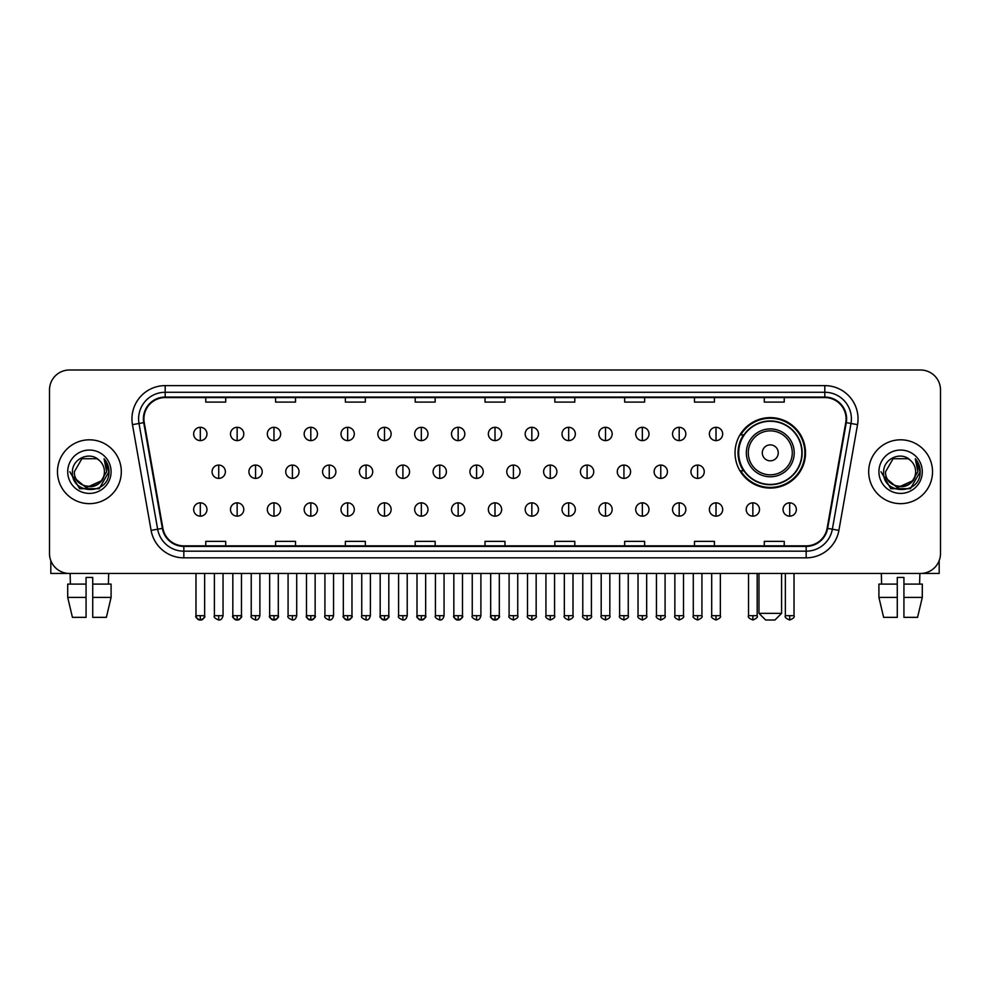 <?xml version="1.0" encoding="UTF-8"?>
<svg xmlns="http://www.w3.org/2000/svg" width="990" height="990" viewBox="0 0 990 990"><rect width="100%" height="100%" fill="white"/><g stroke="black" fill="none" stroke-linecap="round" stroke-linejoin="round"><path stroke-width="1.49" d="M735.038 452.838A35.244 35.244 0 0 0 770.282 488.082A35.244 35.244 0 0 0 805.526 452.838A35.244 35.244 0 0 0 770.282 417.607A35.244 35.244 0 0 0 735.038 452.838M743.49 470.795A32.249 32.249 0 0 1 743.49 434.895M49.5 389.936L49.5 553.509A19.949 19.949 0 0 0 69.448 573.457L920.552 573.457A19.949 19.949 0 0 0 940.5 553.509L940.5 389.936A19.949 19.949 0 0 0 920.552 370L69.448 370A19.949 19.949 0 0 0 49.5 389.936L49.5 553.509M57.482 471.723A31.915 31.915 0 0 0 89.397 503.65A31.915 31.915 0 0 0 121.312 471.723A31.915 31.915 0 0 0 89.397 439.808A31.915 31.915 0 0 0 57.482 471.723A31.915 31.915 0 0 0 89.397 503.65A31.915 31.915 0 0 0 121.312 471.723A31.915 31.915 0 0 0 89.397 439.808A31.915 31.915 0 0 0 57.482 471.723M868.688 471.723A31.915 31.915 0 0 0 900.603 503.65A31.915 31.915 0 0 0 932.518 471.723A31.915 31.915 0 0 0 900.603 439.808A31.915 31.915 0 0 0 868.688 471.723A31.915 31.915 0 0 0 900.603 503.65A31.915 31.915 0 0 0 932.518 471.723A31.915 31.915 0 0 0 900.603 439.808A31.915 31.915 0 0 0 868.688 471.723M143.921 418.869A21.273 21.273 0 0 1 165.194 397.584L824.806 397.584A21.273 21.273 0 0 1 845.757 422.557L827.12 528.289A21.273 21.273 0 0 1 806.157 545.861L183.843 545.861A21.273 21.273 0 0 1 162.88 528.289L144.243 422.557A21.273 21.273 0 0 1 143.921 418.869M143.389 418.869A21.805 21.805 0 0 0 143.723 422.656L162.36 528.375A21.805 21.805 0 0 0 183.843 546.393L806.157 546.393A21.805 21.805 0 0 0 827.64 528.375L846.277 422.656A21.805 21.805 0 0 0 824.806 397.052L165.194 397.052A21.805 21.805 0 0 0 143.389 418.869M132.462 424.636A33.252 33.252 0 0 1 165.194 385.617L824.806 385.617A33.252 33.252 0 0 1 857.538 424.636L838.901 530.368A33.252 33.252 0 0 1 806.157 557.84L183.843 557.84A33.252 33.252 0 0 1 151.099 530.368L132.462 424.636L139.008 423.485A26.594 26.594 0 0 1 165.194 392.275L824.806 392.275A26.594 26.594 0 0 1 850.992 423.485L832.355 529.205A26.594 26.594 0 0 1 806.157 551.183L183.843 551.183A26.594 26.594 0 0 1 157.645 529.205L139.008 423.485A26.594 26.594 0 0 1 138.6 418.869M920.552 370L69.448 370M69.448 573.457L920.552 573.457M940.5 553.509L940.5 389.936M827.64 528.375L832.355 529.205L850.992 423.485L857.538 424.636M485.026 397.584L485.026 402.089L504.974 402.089L504.974 397.584M415.206 397.584L415.206 402.089L435.154 402.089L435.154 397.584M345.386 397.584L345.386 402.089L365.335 402.089L365.335 397.584M275.579 397.584L275.579 402.089L295.527 402.089L295.527 397.584M205.759 397.584L205.759 402.089L225.708 402.089L225.708 397.584M554.846 397.584L554.846 402.089L574.794 402.089L574.794 397.584M624.665 397.584L624.665 402.089L644.614 402.089L644.614 397.584M694.473 397.584L694.473 402.089L714.421 402.089L714.421 397.584M764.292 397.584L764.292 402.089L784.241 402.089L784.241 397.584M504.974 545.861L504.974 541.369L485.026 541.369L485.026 545.861M435.154 545.861L435.154 541.369L415.206 541.369L415.206 545.861M365.335 545.861L365.335 541.369L345.386 541.369L345.386 545.861M295.527 545.861L295.527 541.369L275.579 541.369L275.579 545.861M225.708 545.861L225.708 541.369L205.759 541.369L205.759 545.861M574.794 545.861L574.794 541.369L554.846 541.369L554.846 545.861M644.614 545.861L644.614 541.369L624.665 541.369L624.665 545.861M714.421 545.861L714.421 541.369L694.473 541.369L694.473 545.861M784.241 545.861L784.241 541.369L764.292 541.369L764.292 545.861M104.42 471.723C105.348 491.114 73.446 491.114 74.374 471.723L81.885 458.717L96.909 458.717L99.235 460.375C90.016 450.71 72.258 458.667 72.431 471.723C70.736 494.926 108.356 495.532 108.962 472.849L108.999 471.723C108.937 466.797 107.304 462.466 104.074 458.741L106.66 471.723L100.906 481.388A15.023 15.023 0 0 0 104.42 471.723C105.348 491.114 73.446 491.114 74.374 471.723L81.885 458.717L96.909 458.717L99.235 460.375A15.023 15.023 0 0 1 104.42 471.723C105.348 491.114 73.446 491.114 74.374 471.723C73.582 485.273 92.936 492.166 100.906 481.388M101.871 480.583L86.192 487.686L72.901 476.598M67.716 471.723A21.681 21.681 0 0 0 89.397 493.404A21.681 21.681 0 0 0 111.078 471.723A21.681 21.681 0 0 0 89.397 450.054A21.681 21.681 0 0 0 67.716 471.723M104.074 458.741L108.987 472.292L108.071 465.795L108.987 472.292L108.071 465.795L108.987 472.292L104.222 458.902L108.987 472.292L104.222 458.902L108.999 471.723L99.198 488.701L79.596 488.701L69.795 471.723M104.222 458.902L108.987 472.304M50.824 560.674L50.824 573.457L127.958 573.457M67.704 584.1L67.704 597.403L72.431 617.352L67.704 597.403L67.704 584.1L86.068 584.1L86.068 577.455L92.726 577.455L92.726 584.1L111.09 584.1L111.09 597.403L106.363 617.352L111.09 597.403L92.726 597.403L92.726 584.1L92.726 617.352L106.363 617.352M108.677 573.457L108.393 584.1M86.068 584.1L86.068 617.352L72.431 617.352M67.704 597.403L86.068 597.403M70.117 573.457L70.401 584.1M774.935 620L765.629 620L758.971 613.355L781.58 613.355L774.935 620M778.264 452.838A7.982 7.982 0 0 0 770.282 444.869A7.982 7.982 0 0 0 762.3 452.838A7.982 7.982 0 0 0 770.282 460.82A7.982 7.982 0 0 0 778.264 452.838M794.215 452.838A23.933 23.933 0 0 0 770.282 428.905A23.933 23.933 0 0 0 746.336 452.838A23.933 23.933 0 0 0 770.282 476.784A23.933 23.933 0 0 0 794.215 452.838A23.933 23.933 0 0 1 770.282 476.784A23.933 23.933 0 0 1 746.336 452.838M801.863 452.838A31.581 31.581 0 0 0 770.282 421.257A31.581 31.581 0 0 0 738.701 452.838A31.581 31.581 0 0 0 770.282 484.432A31.581 31.581 0 0 0 801.863 452.838M804.858 452.838A34.576 34.576 0 0 1 740.73 470.795L743.935 470.795A31.878 31.878 0 0 0 791.369 476.747A31.878 31.878 0 0 0 791.369 428.942A31.878 31.878 0 0 0 743.935 434.895L740.73 434.895A34.576 34.576 0 0 1 804.858 452.838M200.302 427.309A6.645 6.645 0 0 0 193.656 433.954A6.645 6.645 0 0 0 200.302 440.612A6.645 6.645 0 0 0 206.96 433.954A6.645 6.645 0 0 0 200.302 427.309L200.302 440.612A6.645 6.645 0 0 0 206.96 433.954A6.645 6.645 0 0 0 200.302 427.309M237.142 427.309A6.645 6.645 0 0 0 230.497 433.954A6.645 6.645 0 0 0 237.142 440.612A6.645 6.645 0 0 0 243.788 433.954A6.645 6.645 0 0 0 237.142 427.309L237.142 440.612A6.645 6.645 0 0 0 243.788 433.954A6.645 6.645 0 0 0 237.142 427.309M273.983 427.309A6.645 6.645 0 0 0 267.325 433.954A6.645 6.645 0 0 0 273.983 440.612A6.645 6.645 0 0 0 280.628 433.954A6.645 6.645 0 0 0 273.983 427.309L273.983 440.612A6.645 6.645 0 0 0 280.628 433.954A6.645 6.645 0 0 0 273.983 427.309M310.81 427.309A6.645 6.645 0 0 0 304.165 433.954A6.645 6.645 0 0 0 310.81 440.612A6.645 6.645 0 0 0 317.468 433.954A6.645 6.645 0 0 0 310.81 427.309L310.81 440.612A6.645 6.645 0 0 0 317.468 433.954A6.645 6.645 0 0 0 310.81 427.309M347.651 427.309A6.645 6.645 0 0 0 341.006 433.954A6.645 6.645 0 0 0 347.651 440.612A6.645 6.645 0 0 0 354.296 433.954A6.645 6.645 0 0 0 347.651 427.309L347.651 440.612A6.645 6.645 0 0 0 354.296 433.954A6.645 6.645 0 0 0 347.651 427.309M384.491 427.309A6.645 6.645 0 0 0 377.846 433.954A6.645 6.645 0 0 0 384.491 440.612A6.645 6.645 0 0 0 391.137 433.954A6.645 6.645 0 0 0 384.491 427.309L384.491 440.612A6.645 6.645 0 0 0 391.137 433.954A6.645 6.645 0 0 0 384.491 427.309M421.332 427.309A6.645 6.645 0 0 0 414.674 433.954A6.645 6.645 0 0 0 421.332 440.612A6.645 6.645 0 0 0 427.977 433.954A6.645 6.645 0 0 0 421.332 427.309L421.332 440.612A6.645 6.645 0 0 0 427.977 433.954A6.645 6.645 0 0 0 421.332 427.309M458.16 427.309A6.645 6.645 0 0 0 451.514 433.954A6.645 6.645 0 0 0 458.16 440.612A6.645 6.645 0 0 0 464.817 433.954A6.645 6.645 0 0 0 458.16 427.309L458.16 440.612A6.645 6.645 0 0 0 464.817 433.954A6.645 6.645 0 0 0 458.16 427.309M495 427.309A6.645 6.645 0 0 0 488.355 433.954A6.645 6.645 0 0 0 495 440.612A6.645 6.645 0 0 0 501.645 433.954A6.645 6.645 0 0 0 495 427.309L495 440.612A6.645 6.645 0 0 0 501.645 433.954A6.645 6.645 0 0 0 495 427.309M531.84 427.309A6.645 6.645 0 0 0 525.183 433.954A6.645 6.645 0 0 0 531.84 440.612A6.645 6.645 0 0 0 538.486 433.954A6.645 6.645 0 0 0 531.84 427.309L531.84 440.612A6.645 6.645 0 0 0 538.486 433.954A6.645 6.645 0 0 0 531.84 427.309M568.668 427.309A6.645 6.645 0 0 0 562.023 433.954A6.645 6.645 0 0 0 568.668 440.612A6.645 6.645 0 0 0 575.326 433.954A6.645 6.645 0 0 0 568.668 427.309L568.668 440.612A6.645 6.645 0 0 0 575.326 433.954A6.645 6.645 0 0 0 568.668 427.309M605.509 427.309A6.645 6.645 0 0 0 598.863 433.954A6.645 6.645 0 0 0 605.509 440.612A6.645 6.645 0 0 0 612.154 433.954A6.645 6.645 0 0 0 605.509 427.309L605.509 440.612A6.645 6.645 0 0 0 612.154 433.954A6.645 6.645 0 0 0 605.509 427.309M642.349 427.309A6.645 6.645 0 0 0 635.704 433.954A6.645 6.645 0 0 0 642.349 440.612A6.645 6.645 0 0 0 648.995 433.954A6.645 6.645 0 0 0 642.349 427.309L642.349 440.612A6.645 6.645 0 0 0 648.995 433.954A6.645 6.645 0 0 0 642.349 427.309M679.19 427.309A6.645 6.645 0 0 0 672.532 433.954A6.645 6.645 0 0 0 679.19 440.612A6.645 6.645 0 0 0 685.835 433.954A6.645 6.645 0 0 0 679.19 427.309L679.19 440.612A6.645 6.645 0 0 0 685.835 433.954A6.645 6.645 0 0 0 679.19 427.309M716.018 427.309A6.645 6.645 0 0 0 709.372 433.954A6.645 6.645 0 0 0 716.018 440.612A6.645 6.645 0 0 0 722.675 433.954A6.645 6.645 0 0 0 716.018 427.309L716.018 440.612A6.645 6.645 0 0 0 722.675 433.954A6.645 6.645 0 0 0 716.018 427.309M218.728 465.077A6.645 6.645 0 0 0 212.07 471.723A6.645 6.645 0 0 0 218.728 478.38A6.645 6.645 0 0 0 225.374 471.723A6.645 6.645 0 0 0 218.728 465.077L218.728 478.38A6.645 6.645 0 0 0 225.374 471.723A6.645 6.645 0 0 0 218.728 465.077M255.556 465.077A6.645 6.645 0 0 0 248.911 471.723A6.645 6.645 0 0 0 255.556 478.38A6.645 6.645 0 0 0 262.214 471.723A6.645 6.645 0 0 0 255.556 465.077L255.556 478.38A6.645 6.645 0 0 0 262.214 471.723A6.645 6.645 0 0 0 255.556 465.077M292.397 465.077A6.645 6.645 0 0 0 285.751 471.723A6.645 6.645 0 0 0 292.397 478.38A6.645 6.645 0 0 0 299.042 471.723A6.645 6.645 0 0 0 292.397 465.077L292.397 478.38A6.645 6.645 0 0 0 299.042 471.723A6.645 6.645 0 0 0 292.397 465.077M329.237 465.077A6.645 6.645 0 0 0 322.579 471.723A6.645 6.645 0 0 0 329.237 478.38A6.645 6.645 0 0 0 335.882 471.723A6.645 6.645 0 0 0 329.237 465.077L329.237 478.38A6.645 6.645 0 0 0 335.882 471.723A6.645 6.645 0 0 0 329.237 465.077M366.065 465.077A6.645 6.645 0 0 0 359.42 471.723A6.645 6.645 0 0 0 366.065 478.38A6.645 6.645 0 0 0 372.723 471.723A6.645 6.645 0 0 0 366.065 465.077L366.065 478.38A6.645 6.645 0 0 0 372.723 471.723A6.645 6.645 0 0 0 366.065 465.077M402.905 465.077A6.645 6.645 0 0 0 396.26 471.723A6.645 6.645 0 0 0 402.905 478.38A6.645 6.645 0 0 0 409.563 471.723A6.645 6.645 0 0 0 402.905 465.077L402.905 478.38A6.645 6.645 0 0 0 409.563 471.723A6.645 6.645 0 0 0 402.905 465.077M439.746 465.077A6.645 6.645 0 0 0 433.1 471.723A6.645 6.645 0 0 0 439.746 478.38A6.645 6.645 0 0 0 446.391 471.723A6.645 6.645 0 0 0 439.746 465.077L439.746 478.38A6.645 6.645 0 0 0 446.391 471.723A6.645 6.645 0 0 0 439.746 465.077M476.586 465.077A6.645 6.645 0 0 0 469.928 471.723A6.645 6.645 0 0 0 476.586 478.38A6.645 6.645 0 0 0 483.231 471.723A6.645 6.645 0 0 0 476.586 465.077L476.586 478.38A6.645 6.645 0 0 0 483.231 471.723A6.645 6.645 0 0 0 476.586 465.077M513.414 465.077A6.645 6.645 0 0 0 506.769 471.723A6.645 6.645 0 0 0 513.414 478.38A6.645 6.645 0 0 0 520.072 471.723A6.645 6.645 0 0 0 513.414 465.077L513.414 478.38A6.645 6.645 0 0 0 520.072 471.723A6.645 6.645 0 0 0 513.414 465.077M550.254 465.077A6.645 6.645 0 0 0 543.609 471.723A6.645 6.645 0 0 0 550.254 478.38A6.645 6.645 0 0 0 556.9 471.723A6.645 6.645 0 0 0 550.254 465.077L550.254 478.38A6.645 6.645 0 0 0 556.9 471.723A6.645 6.645 0 0 0 550.254 465.077M587.095 465.077A6.645 6.645 0 0 0 580.437 471.723A6.645 6.645 0 0 0 587.095 478.38A6.645 6.645 0 0 0 593.74 471.723A6.645 6.645 0 0 0 587.095 465.077L587.095 478.38A6.645 6.645 0 0 0 593.74 471.723A6.645 6.645 0 0 0 587.095 465.077M623.935 465.077A6.645 6.645 0 0 0 617.277 471.723A6.645 6.645 0 0 0 623.935 478.38A6.645 6.645 0 0 0 630.581 471.723A6.645 6.645 0 0 0 623.935 465.077L623.935 478.38A6.645 6.645 0 0 0 630.581 471.723A6.645 6.645 0 0 0 623.935 465.077M660.763 465.077A6.645 6.645 0 0 0 654.118 471.723A6.645 6.645 0 0 0 660.763 478.38A6.645 6.645 0 0 0 667.421 471.723A6.645 6.645 0 0 0 660.763 465.077L660.763 478.38A6.645 6.645 0 0 0 667.421 471.723A6.645 6.645 0 0 0 660.763 465.077M697.604 465.077A6.645 6.645 0 0 0 690.958 471.723A6.645 6.645 0 0 0 697.604 478.38A6.645 6.645 0 0 0 704.249 471.723A6.645 6.645 0 0 0 697.604 465.077L697.604 478.38A6.645 6.645 0 0 0 704.249 471.723A6.645 6.645 0 0 0 697.604 465.077M200.302 502.846A6.645 6.645 0 0 0 193.656 509.491A6.645 6.645 0 0 0 200.302 516.149A6.645 6.645 0 0 0 206.96 509.491A6.645 6.645 0 0 0 200.302 502.846L200.302 516.149A6.645 6.645 0 0 0 206.96 509.491A6.645 6.645 0 0 0 200.302 502.846M237.142 502.846A6.645 6.645 0 0 0 230.497 509.491A6.645 6.645 0 0 0 237.142 516.149A6.645 6.645 0 0 0 243.788 509.491A6.645 6.645 0 0 0 237.142 502.846L237.142 516.149A6.645 6.645 0 0 0 243.788 509.491A6.645 6.645 0 0 0 237.142 502.846M273.983 502.846A6.645 6.645 0 0 0 267.325 509.491A6.645 6.645 0 0 0 273.983 516.149A6.645 6.645 0 0 0 280.628 509.491A6.645 6.645 0 0 0 273.983 502.846L273.983 516.149A6.645 6.645 0 0 0 280.628 509.491A6.645 6.645 0 0 0 273.983 502.846M310.81 502.846A6.645 6.645 0 0 0 304.165 509.491A6.645 6.645 0 0 0 310.81 516.149A6.645 6.645 0 0 0 317.468 509.491A6.645 6.645 0 0 0 310.81 502.846L310.81 516.149A6.645 6.645 0 0 0 317.468 509.491A6.645 6.645 0 0 0 310.81 502.846M347.651 502.846A6.645 6.645 0 0 0 341.006 509.491A6.645 6.645 0 0 0 347.651 516.149A6.645 6.645 0 0 0 354.296 509.491A6.645 6.645 0 0 0 347.651 502.846L347.651 516.149A6.645 6.645 0 0 0 354.296 509.491A6.645 6.645 0 0 0 347.651 502.846M384.491 502.846A6.645 6.645 0 0 0 377.846 509.491A6.645 6.645 0 0 0 384.491 516.149A6.645 6.645 0 0 0 391.137 509.491A6.645 6.645 0 0 0 384.491 502.846L384.491 516.149A6.645 6.645 0 0 0 391.137 509.491A6.645 6.645 0 0 0 384.491 502.846M421.332 502.846A6.645 6.645 0 0 0 414.674 509.491A6.645 6.645 0 0 0 421.332 516.149A6.645 6.645 0 0 0 427.977 509.491A6.645 6.645 0 0 0 421.332 502.846L421.332 516.149A6.645 6.645 0 0 0 427.977 509.491A6.645 6.645 0 0 0 421.332 502.846M458.16 502.846A6.645 6.645 0 0 0 451.514 509.491A6.645 6.645 0 0 0 458.16 516.149A6.645 6.645 0 0 0 464.817 509.491A6.645 6.645 0 0 0 458.16 502.846L458.16 516.149A6.645 6.645 0 0 0 464.817 509.491A6.645 6.645 0 0 0 458.16 502.846M495 502.846A6.645 6.645 0 0 0 488.355 509.491A6.645 6.645 0 0 0 495 516.149A6.645 6.645 0 0 0 501.645 509.491A6.645 6.645 0 0 0 495 502.846L495 516.149A6.645 6.645 0 0 0 501.645 509.491A6.645 6.645 0 0 0 495 502.846M531.84 502.846A6.645 6.645 0 0 0 525.183 509.491A6.645 6.645 0 0 0 531.84 516.149A6.645 6.645 0 0 0 538.486 509.491A6.645 6.645 0 0 0 531.84 502.846L531.84 516.149A6.645 6.645 0 0 0 538.486 509.491A6.645 6.645 0 0 0 531.84 502.846M568.668 502.846A6.645 6.645 0 0 0 562.023 509.491A6.645 6.645 0 0 0 568.668 516.149A6.645 6.645 0 0 0 575.326 509.491A6.645 6.645 0 0 0 568.668 502.846L568.668 516.149A6.645 6.645 0 0 0 575.326 509.491A6.645 6.645 0 0 0 568.668 502.846M605.509 502.846A6.645 6.645 0 0 0 598.863 509.491A6.645 6.645 0 0 0 605.509 516.149A6.645 6.645 0 0 0 612.154 509.491A6.645 6.645 0 0 0 605.509 502.846L605.509 516.149A6.645 6.645 0 0 0 612.154 509.491A6.645 6.645 0 0 0 605.509 502.846M642.349 502.846A6.645 6.645 0 0 0 635.704 509.491A6.645 6.645 0 0 0 642.349 516.149A6.645 6.645 0 0 0 648.995 509.491A6.645 6.645 0 0 0 642.349 502.846L642.349 516.149A6.645 6.645 0 0 0 648.995 509.491A6.645 6.645 0 0 0 642.349 502.846M679.19 502.846A6.645 6.645 0 0 0 672.532 509.491A6.645 6.645 0 0 0 679.19 516.149A6.645 6.645 0 0 0 685.835 509.491A6.645 6.645 0 0 0 679.19 502.846L679.19 516.149A6.645 6.645 0 0 0 685.835 509.491A6.645 6.645 0 0 0 679.19 502.846M716.018 502.846A6.645 6.645 0 0 0 709.372 509.491A6.645 6.645 0 0 0 716.018 516.149A6.645 6.645 0 0 0 722.675 509.491A6.645 6.645 0 0 0 716.018 502.846L716.018 516.149A6.645 6.645 0 0 0 722.675 509.491A6.645 6.645 0 0 0 716.018 502.846M752.858 502.846A6.645 6.645 0 0 0 746.212 509.491A6.645 6.645 0 0 0 752.858 516.149A6.645 6.645 0 0 0 759.503 509.491A6.645 6.645 0 0 0 752.858 502.846L752.858 516.149A6.645 6.645 0 0 0 759.503 509.491A6.645 6.645 0 0 0 752.858 502.846M789.698 502.846A6.645 6.645 0 0 0 783.041 509.491A6.645 6.645 0 0 0 789.698 516.149A6.645 6.645 0 0 0 796.344 509.491A6.645 6.645 0 0 0 789.698 502.846L789.698 516.149A6.645 6.645 0 0 0 796.344 509.491A6.645 6.645 0 0 0 789.698 502.846M939.176 560.674L939.176 573.457L862.043 573.457M878.91 584.1L878.91 597.403L883.637 617.352L878.91 597.403L878.91 584.1L897.274 584.1L897.274 577.455L903.932 577.455L903.932 584.1L922.296 584.1L922.296 597.403L917.569 617.352L922.296 597.403L903.932 597.403L903.932 584.1M919.883 573.457L919.599 584.1M897.274 584.1L897.274 617.352L883.637 617.352M878.91 597.403L897.274 597.403M917.569 617.352L903.932 617.352L903.932 597.403M881.323 573.457L881.607 584.1M915.626 471.723C916.554 491.114 884.652 491.114 885.58 471.723L893.091 458.717L908.115 458.717L910.454 460.375C901.222 450.71 883.476 458.667 883.637 471.723C881.954 494.926 919.562 495.532 920.168 472.849L920.205 471.723C920.143 466.797 918.51 462.466 915.28 458.741L917.879 471.723L912.124 481.388A15.023 15.023 0 0 0 915.626 471.723C916.554 491.114 884.652 491.114 885.58 471.723C884.652 491.114 916.554 491.114 915.626 471.723A15.023 15.023 0 0 0 910.454 460.375M912.124 481.388C904.142 492.166 884.8 485.273 885.58 471.723M913.077 480.583L897.398 487.686L884.107 476.598M878.922 471.723A21.681 21.681 0 0 0 900.603 493.404A21.681 21.681 0 0 0 922.284 471.723A21.681 21.681 0 0 0 900.603 450.054A21.681 21.681 0 0 0 878.922 471.723M915.28 458.741L920.193 472.292L919.277 465.795L920.193 472.292L919.277 465.795L920.193 472.292L915.428 458.902L920.193 472.292L915.428 458.902L920.205 471.723L910.404 488.701L890.802 488.701L881.001 471.723M915.428 458.902L920.193 472.304M824.806 385.617L824.806 397.052M139.008 423.485L143.723 422.656M183.843 557.84L183.843 546.393M806.157 546.393L806.157 557.84M151.099 530.368L162.36 528.375M846.277 422.656L850.992 423.485M165.194 385.617L165.194 397.052M832.355 529.205L838.901 530.368M792.272 452.838A21.99 21.99 0 0 0 770.282 430.848A21.99 21.99 0 0 0 748.291 452.838A21.99 21.99 0 0 0 770.282 474.829A21.99 21.99 0 0 0 792.272 452.838M218.728 615.681L214.397 615.681C213.531 617.067 214.966 618.503 218.728 620L218.728 615.681L223.047 615.681L223.047 573.457M255.556 615.681L251.237 615.681C250.359 617.067 251.806 618.503 255.556 620L255.556 615.681L259.887 615.681L259.887 573.457M292.397 615.681L288.078 615.681C287.199 617.067 288.635 618.503 292.397 620L292.397 615.681L296.715 615.681L296.715 573.457M329.237 615.681L324.918 615.681C324.039 617.067 325.475 618.503 329.237 620L329.237 615.681L333.556 615.681L333.556 573.457M366.065 615.681L361.746 615.681C360.867 617.067 362.315 618.503 366.065 620L366.065 615.681L370.396 615.681L370.396 573.457M402.905 615.681L398.586 615.681C397.708 617.067 399.156 618.503 402.905 620L402.905 615.681L407.224 615.681L407.224 573.457M439.746 615.681L435.427 615.681C434.548 617.067 435.984 618.503 439.746 620L439.746 615.681L444.065 615.681L444.065 573.457M476.586 615.681L472.255 615.681C471.389 617.067 472.824 618.503 476.586 620L476.586 615.681L480.905 615.681L480.905 573.457M513.414 615.681L509.095 615.681C508.217 617.067 509.664 618.503 513.414 620L513.414 615.681L517.745 615.681L517.745 573.457M550.254 615.681L545.936 615.681C545.057 617.067 546.492 618.503 550.254 620L550.254 615.681L554.573 615.681L554.573 573.457M587.095 615.681L582.776 615.681C581.897 617.067 583.333 618.503 587.095 620L587.095 615.681L591.414 615.681L591.414 573.457M623.935 615.681L619.604 615.681C618.725 617.067 620.173 618.503 623.935 620L623.935 615.681L628.254 615.681L628.254 573.457M660.763 615.681L656.444 615.681C655.566 617.067 657.014 618.503 660.763 620L660.763 615.681L665.082 615.681L665.082 573.457M697.604 615.681L693.285 615.681C692.406 617.067 693.841 618.503 697.604 620L697.604 615.681L701.922 615.681L701.922 573.457M200.302 615.681L195.983 615.681C195.104 617.067 196.552 618.503 200.302 620L200.302 615.681L204.633 615.681C205.499 617.067 204.064 618.503 200.302 620C198.173 620.21 196.738 618.762 195.983 615.681L195.983 573.457M237.142 615.681L232.823 615.681C231.945 617.067 233.38 618.503 237.142 620L237.142 615.681L241.461 615.681C242.34 617.067 240.904 618.503 237.142 620C235.014 620.21 233.578 618.762 232.823 615.681L232.823 573.457M273.983 615.681L269.651 615.681C268.785 617.067 270.221 618.503 273.983 620L273.983 615.681L278.301 615.681C279.18 617.067 277.732 618.503 273.983 620C271.854 620.21 270.406 618.762 269.651 615.681L269.651 573.457M310.81 615.681L306.492 615.681C305.613 617.067 307.061 618.503 310.81 620L310.81 615.681L315.142 615.681C316.02 617.067 314.572 618.503 310.81 620C308.694 620.21 307.247 618.762 306.492 615.681L306.492 573.457L306.492 615.681M347.651 615.681L343.332 615.681C342.453 617.067 343.889 618.503 347.651 620L347.651 615.681L351.97 615.681C352.848 617.067 351.413 618.503 347.651 620C345.522 620.21 344.087 618.762 343.332 615.681L343.332 573.457M384.491 615.681L380.172 615.681C379.294 617.067 380.729 618.503 384.491 620L384.491 615.681L388.81 615.681C389.689 617.067 388.253 618.503 384.491 620C382.363 620.21 380.927 618.762 380.172 615.681L380.172 573.457M421.332 615.681L417 615.681C416.122 617.067 417.57 618.503 421.332 620L421.332 615.681L425.65 615.681C426.529 617.067 425.081 618.503 421.332 620C419.203 620.21 417.755 618.762 417 615.681L417 573.457M458.16 615.681L453.841 615.681C452.962 617.067 454.41 618.503 458.16 620L458.16 615.681L462.491 615.681C463.357 617.067 461.922 618.503 458.16 620C456.031 620.21 454.596 618.762 453.841 615.681L453.841 573.457M495 615.681L490.681 615.681C489.803 617.067 491.238 618.503 495 620L495 615.681L499.319 615.681C500.197 617.067 498.762 618.503 495 620C492.871 620.21 491.436 618.762 490.681 615.681L490.681 573.457M531.84 615.681L527.509 615.681C526.643 617.067 528.078 618.503 531.84 620L531.84 615.681L536.159 615.681L536.159 573.457L536.159 615.681C537.038 617.067 535.59 618.503 531.84 620M568.668 615.681L564.35 615.681L564.35 573.457L564.35 615.681C563.471 617.067 564.919 618.503 568.668 620L568.668 615.681L573 615.681L573 573.457M605.509 615.681L601.19 615.681C600.311 617.067 601.747 618.503 605.509 620L605.509 615.681L609.828 615.681L609.828 573.457M642.349 615.681L638.03 615.681C637.152 617.067 638.587 618.503 642.349 620L642.349 615.681L646.668 615.681L646.668 573.457M679.19 615.681L674.858 615.681C673.98 617.067 675.428 618.503 679.19 620L679.19 615.681L683.508 615.681L683.508 573.457M716.018 615.681L711.699 615.681C710.82 617.067 712.268 618.503 716.018 620L716.018 615.681L720.349 615.681L720.349 573.457M752.858 615.681L748.539 615.681C747.66 617.067 749.096 618.503 752.858 620L752.858 615.681L757.177 615.681L757.177 573.457M789.698 615.681L785.367 615.681C784.501 617.067 785.936 618.503 789.698 620L789.698 615.681L794.017 615.681L794.017 573.457M781.58 573.457L781.58 613.355M758.971 573.457L758.971 613.355M214.397 615.681L214.397 573.457M223.047 615.681C222.292 618.762 220.857 620.21 218.728 620M251.237 615.681L251.237 573.457M259.887 615.681C259.132 618.762 257.685 620.21 255.556 620M288.078 615.681L288.078 573.457M296.715 615.681C295.961 618.762 294.525 620.21 292.397 620M324.918 615.681L324.918 573.457M333.556 615.681C332.801 618.762 331.365 620.21 329.237 620M361.746 615.681L361.746 573.457M370.396 615.681C369.641 618.762 368.193 620.21 366.065 620M398.586 615.681L398.586 573.457M407.224 615.681C406.482 618.762 405.034 620.21 402.905 620M435.427 615.681L435.427 573.457M444.065 615.681C443.31 618.762 441.874 620.21 439.746 620M472.255 615.681L472.255 573.457M480.905 615.681C480.15 618.762 478.714 620.21 476.586 620M509.095 615.681L509.095 573.457M517.745 615.681C518.611 617.067 517.176 618.503 513.414 620M545.936 615.681L545.936 573.457M554.573 615.681C555.452 617.067 554.016 618.503 550.254 620M582.776 615.681L582.776 573.457M591.414 615.681C592.292 617.067 590.844 618.503 587.095 620M619.604 615.681L619.604 573.457M628.254 615.681C629.133 617.067 627.685 618.503 623.935 620M656.444 615.681L656.444 573.457M665.082 615.681C665.961 617.067 664.525 618.503 660.763 620M693.285 615.681L693.285 573.457M701.922 615.681C702.801 617.067 701.365 618.503 697.604 620M200.302 620C202.43 620.21 203.878 618.762 204.633 615.681L204.633 573.457M237.142 620C239.271 620.21 240.706 618.762 241.461 615.681L241.461 573.457M273.983 620C276.111 620.21 277.547 618.762 278.301 615.681L278.301 573.457M310.81 620C312.939 620.21 314.387 618.762 315.142 615.681L315.142 573.457M347.651 620C349.779 620.21 351.215 618.762 351.97 615.681L351.97 573.457M384.491 620C386.62 620.21 388.055 618.762 388.81 615.681L388.81 573.457M421.332 620C423.448 620.21 424.896 618.762 425.65 615.681L425.65 573.457M458.16 620C460.288 620.21 461.736 618.762 462.491 615.681L462.491 573.457M495 620C497.129 620.21 498.564 618.762 499.319 615.681L499.319 573.457M527.509 615.681L527.509 573.457M573 615.681C573.878 617.067 572.43 618.503 568.668 620M601.19 615.681L601.19 573.457M609.828 615.681C610.706 617.067 609.271 618.503 605.509 620M638.03 615.681L638.03 573.457M646.668 615.681C647.547 617.067 646.111 618.503 642.349 620M674.858 615.681L674.858 573.457M683.508 615.681C684.387 617.067 682.939 618.503 679.19 620M711.699 615.681L711.699 573.457M720.349 615.681C721.215 617.067 719.779 618.503 716.018 620M748.539 615.681L748.539 573.457M757.177 615.681C758.055 617.067 756.62 618.503 752.858 620M785.367 615.681L785.367 573.457M794.017 615.681C794.896 617.067 793.448 618.503 789.698 620"/></g></svg>
